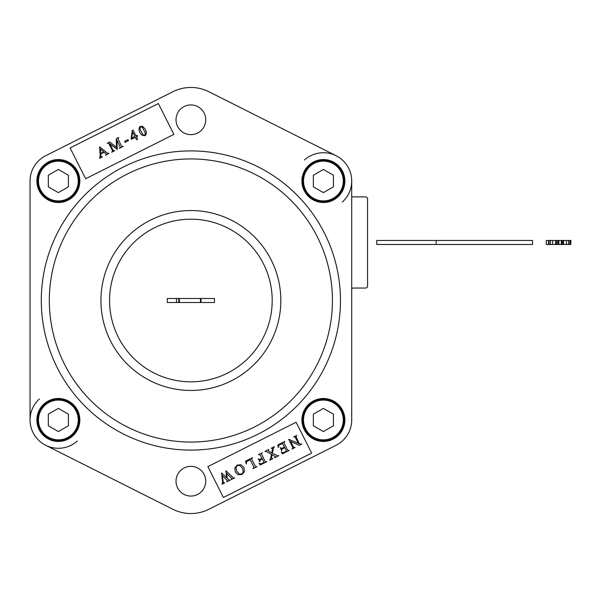 <?xml version="1.0" encoding="UTF-8"?>
<svg xmlns="http://www.w3.org/2000/svg" width="601" height="601" viewBox="0 0 601 601"><rect width="100%" height="100%" fill="white"/><g stroke="black" fill="none" stroke-linecap="round" stroke-linejoin="round"><path stroke-width="0.9" d="M105.37 153.27L104.176 152.256L100.713 153.999L100.983 156.613L102.425 156.899L99.601 158.318L100.179 155.787L99.616 146.817L106.715 152.594L107.985 153.42L108.999 153.293L105.581 155.313L106.099 154.059L105.37 153.27M100.667 153.405L103.748 151.858L100.405 149.003L100.667 153.405M117.263 149.439L109.788 143.737L112.8 149.732L113.499 150.671L114.851 150.648L111.733 152.218L112.56 151.061L112.222 150.025L108.706 143.369L107.226 143.248L109.758 141.971L116.541 147.358L116.211 138.726L118.743 137.449L117.916 138.606L121.207 145.502L121.913 146.441L123.258 146.419L119.449 148.334L120.283 147.177L116.925 140.153L117.263 149.439M125.053 142.332L124.557 141.333L127.968 139.612L128.471 140.611L125.053 142.332M135.961 135.886L137.163 135.278L137.637 136.217L136.435 136.825L137.629 139.192L136.532 139.74L135.345 137.374L131.551 139.282L131.123 138.433L132.295 130.402L133.024 130.041L135.961 135.886M131.724 138.012L134.872 136.435L132.633 131.98L131.724 138.012M142.061 135.263L139.8 132.543L138.929 129.673L139.327 127.404L140.341 126.353L142.722 126.473L145.525 129.493L146.404 132.37L146.058 134.534L144.961 135.698L142.061 135.263M140.176 129.651L143.151 134.857L144.773 135.278L145.389 133.212L142.475 127.45L140.551 126.796L139.958 127.6L140.176 129.651M301.77 444.109L299.336 445.333L290.471 441.367L293.776 447.475L295.121 447.452L292.003 449.022L292.83 447.865L292.492 446.828L288.69 439.271L298.472 443.395L294.993 436.935L293.641 436.957L296.766 435.387L295.932 436.544L299.411 443.816L301.77 444.109M286.497 451.178L284.709 447.632L281.831 449.375L281.741 450.765L280.171 447.64L281.599 448.429L284.468 447.152L282.56 443.493L279.165 444.988L278.225 447.535L277.872 444.898L284.784 441.419L283.935 442.734L287.225 449.473L287.924 450.434L289.291 450.382L282.38 453.86L281.298 451.952L283.048 452.786L286.497 451.178M271.517 454.318L266.205 451.501L264.921 451.411L268.767 449.473L268.474 450.945L271.81 452.884L272.576 448.834L271.261 448.218L274.447 446.618L273.508 448.151L272.336 453.207L277.324 455.663L278.781 455.678L274.634 457.759L275.168 456.55L272.08 454.626L271.412 458.105L272.816 458.676L269.639 460.276L270.518 458.863L271.517 454.318M264.012 462.492L262.239 458.969L259.91 460.441L259.812 461.726L258.287 458.691L259.594 459.449L261.968 458.413L260.008 454.739L258.453 454.664L262.299 452.726L261.465 453.86L264.733 460.757L265.274 461.613L266.814 461.696L260.143 465.054L259.061 463.123L260.939 463.874L264.012 462.492M246.23 463.919L245.531 461.162L252.473 457.669L251.631 458.863L251.984 459.915L255.613 466.661L256.988 466.639L252.923 468.682L253.953 467.255L250.234 459.855L246.793 461.433L246.23 463.919M241.887 474.49L238.199 474.685L235.254 472.018L234.833 467.976L237.275 465.061L241.054 464.806L244.029 467.586L244.322 471.8L241.887 474.49M241.775 473.949L243.255 472.078L242.526 468.374L239.882 465.467L237.53 465.52L235.938 467.555L236.674 471.079L239.311 474.054L241.775 473.949M222.039 484.226L222.603 482.888L221.589 472.949L226.517 477.66L225.901 470.786L233.188 477.682L234.54 477.93L231.22 479.606L231.701 478.373L226.577 473.31L227.238 478.336L229.004 479.883L230.281 480.079L226.787 481.837L227.321 480.522L222.257 475.481L223.317 482.565L224.714 482.873L222.039 484.226M351.713 196.895L365.566 196.895A2.006 2.006 0 0 1 367.572 198.901L367.572 286.046A2.006 2.006 0 0 1 365.566 288.052L353.185 288.052A2.006 2.006 0 0 0 351.713 288.69M336.124 155.742L208.93 91.75A40.154 40.154 0 0 0 172.833 91.75L45.638 155.742A28.315 28.315 0 0 0 30.05 181.029L30.05 419.971A28.315 28.315 0 0 1 39.403 398.944A28.315 28.315 0 0 0 45.638 445.258A28.315 28.315 0 0 0 77.319 440.999A28.315 28.315 0 0 1 45.638 445.258L172.833 509.25A40.154 40.154 0 0 0 208.93 509.25L336.124 445.258A28.315 28.315 0 0 0 351.713 419.971L351.713 181.029A28.315 28.315 0 0 0 304.444 160.001M119.516 261.51A81.323 81.323 0 0 1 229.867 229.139A81.323 81.323 0 0 1 262.246 339.49A81.323 81.323 0 0 1 151.895 371.861A81.323 81.323 0 0 1 119.516 261.51M190.878 450.089A149.589 149.589 0 0 0 340.466 300.5A149.589 149.589 0 0 0 190.878 150.911A149.589 149.589 0 0 0 41.296 300.5A149.589 149.589 0 0 0 190.878 450.089M66.651 368.368A141.558 141.558 0 0 0 258.746 424.727A141.558 141.558 0 0 0 315.112 232.632A141.558 141.558 0 0 0 123.017 176.273A141.558 141.558 0 0 0 66.651 368.368M269.819 257.371A89.955 89.955 0 0 0 147.756 221.559A89.955 89.955 0 0 0 111.944 343.629A89.955 89.955 0 0 0 234.007 379.441A89.955 89.955 0 0 0 269.819 257.371M342.36 202.056A28.315 28.315 0 0 0 351.713 181.029M323.398 398.486A21.486 21.486 0 0 0 301.92 419.971A21.486 21.486 0 0 0 323.398 441.457A21.486 21.486 0 0 0 344.884 419.971A21.486 21.486 0 0 0 323.398 398.486M323.398 202.514A21.486 21.486 0 0 0 344.884 181.029A21.486 21.486 0 0 0 323.398 159.543A21.486 21.486 0 0 0 301.92 181.029A21.486 21.486 0 0 0 323.398 202.514M58.365 398.486A21.486 21.486 0 0 0 36.879 419.971A21.486 21.486 0 0 0 58.365 441.457A21.486 21.486 0 0 0 79.843 419.971A21.486 21.486 0 0 0 58.365 398.486M58.365 202.514A21.486 21.486 0 0 0 79.843 181.029A21.486 21.486 0 0 0 58.365 159.543A21.486 21.486 0 0 0 36.879 181.029A21.486 21.486 0 0 0 58.365 202.514M190.878 466.353A14.86 14.86 0 0 0 176.025 481.206A14.86 14.86 0 0 0 190.878 496.065A14.86 14.86 0 0 0 205.737 481.206A14.86 14.86 0 0 0 190.878 466.353M190.878 134.647A14.86 14.86 0 0 0 205.737 119.794A14.86 14.86 0 0 0 190.878 104.935A14.86 14.86 0 0 0 176.025 119.794A14.86 14.86 0 0 0 190.878 134.647M85.642 178.767L173.884 134.376L158.364 103.522L70.122 147.921L85.642 178.767M296.12 422.233L207.871 466.624L223.399 497.478L311.641 453.079L296.12 422.233M200.997 298.494L200.997 302.506L214.474 302.506L214.474 298.494L200.456 298.494L200.456 302.506L167.288 302.506L167.288 298.494L176.514 298.494L176.514 302.506M200.456 298.494L179.338 298.494L179.338 302.506M200.997 302.506L200.456 302.506M179.338 298.494L178.76 298.494L178.76 302.506M178.76 298.494L176.514 298.494M570.77 240.468L570.77 244.479L570.95 240.468L555.73 240.468L555.73 244.479L546.279 244.479L546.279 240.468L548.503 240.468L548.503 244.479M555.73 240.468L555.519 244.479M555.519 240.468L552.604 240.468L552.604 244.479M552.604 240.468L550.411 240.468L550.411 244.479M550.411 240.468L549.013 240.468L549.013 244.479M549.013 240.468L548.503 240.468M570.341 240.468L570.341 244.479L555.73 244.479M569.853 240.468L569.853 244.479M568.516 240.468L568.516 244.479M566.39 240.468L566.39 244.479M563.565 240.468L563.565 244.479M563.355 240.468L563.355 244.479M563.054 240.468L563.054 244.479M562.048 240.468L562.048 244.479M561.439 240.468L561.439 244.479M561.289 240.468L561.289 244.479M558.892 240.468L558.892 244.479M558.675 240.468L558.675 244.479M557.946 240.468L557.946 244.479M556.766 240.468L556.766 244.479M570.77 244.479L570.341 244.479M436.161 240.468L532.539 240.468L532.539 244.479L376.752 244.479L376.752 240.468L436.161 240.468L436.161 244.479M76.507 190.945A20.682 20.682 0 0 1 48.448 199.179A20.682 20.682 0 0 1 40.214 171.112A20.682 20.682 0 0 1 68.274 162.879A20.682 20.682 0 0 1 76.507 190.945M40.913 171.503A19.878 19.878 0 0 1 67.89 163.585A19.878 19.878 0 0 1 75.809 190.562A19.878 19.878 0 0 1 48.831 198.473A19.878 19.878 0 0 1 40.913 171.503M58.365 192.62L68.401 186.828L68.401 175.237L58.365 169.437L48.32 175.237L48.32 186.828L58.365 192.62M341.548 190.945A20.682 20.682 0 0 1 313.489 199.179A20.682 20.682 0 0 1 305.255 171.112A20.682 20.682 0 0 1 333.315 162.879A20.682 20.682 0 0 1 341.548 190.945M305.954 171.503A19.878 19.878 0 0 1 332.931 163.585A19.878 19.878 0 0 1 340.85 190.562A19.878 19.878 0 0 1 313.872 198.473A19.878 19.878 0 0 1 305.954 171.503M323.398 192.62L333.442 186.828L333.442 175.237L323.398 169.437L313.361 175.237L313.361 186.828L323.398 192.62M76.507 429.888A20.682 20.682 0 0 1 48.448 438.121A20.682 20.682 0 0 1 40.214 410.055A20.682 20.682 0 0 1 68.274 401.821A20.682 20.682 0 0 1 76.507 429.888M40.913 410.438A19.878 19.878 0 0 1 67.89 402.527A19.878 19.878 0 0 1 75.809 429.497A19.878 19.878 0 0 1 48.831 437.415A19.878 19.878 0 0 1 40.913 410.438M58.365 431.563L68.401 425.763L68.401 414.172L58.365 408.38L48.32 414.172L48.32 425.763L58.365 431.563M341.548 429.888A20.682 20.682 0 0 1 313.489 438.121A20.682 20.682 0 0 1 305.255 410.055A20.682 20.682 0 0 1 333.315 401.821A20.682 20.682 0 0 1 341.548 429.888M305.954 410.438A19.878 19.878 0 0 1 332.931 402.527A19.878 19.878 0 0 1 340.85 429.497A19.878 19.878 0 0 1 313.872 437.415A19.878 19.878 0 0 1 305.954 410.438M323.398 431.563L333.442 425.763L333.442 414.172L323.398 408.38L313.361 414.172L313.361 425.763L323.398 431.563"/></g></svg>
